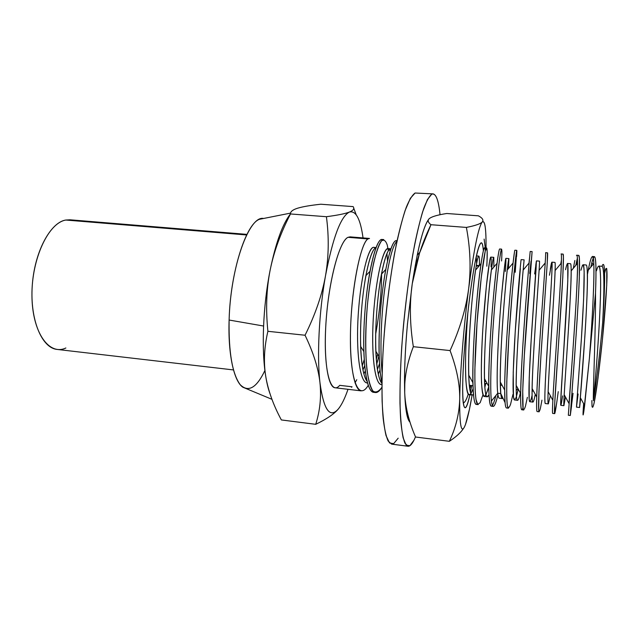 <?xml version="1.0" encoding="UTF-8"?>
<svg xmlns="http://www.w3.org/2000/svg" width="639" height="639" viewBox="0 0 639 639"><rect width="100%" height="100%" fill="white"/><g stroke="black" fill="none" stroke-linecap="round" stroke-linejoin="round"><path stroke-width="0.96" d="M591.842 400.589L592.057 406.516C592.481 408.113 593.176 406.891 594.15 402.866L597.984 378.408L602.385 339.932L606.731 285.282L606.762 268.755C606.283 267.653 605.556 269.227 604.598 273.484M355.044 382.817L356.786 379.71M362.273 365.987L364.198 359.621M369.518 238.443L367.92 238.938L348.015 237.317L350.076 236.869L369.518 238.443M348.015 237.317L367.92 238.938C361.626 242.588 353.279 278.3 351.019 318.398C348.694 358.511 353.383 390.541 361.211 390.86L335.092 387.785C327.448 387.474 323.078 355.683 326.497 315.922C329.828 276.184 339.964 240.815 348.015 237.317C339.109 240.935 327.887 284.187 325.706 327.312C323.414 370.492 330.722 396.18 339.716 385.341L351.857 386.763M594.414 256.646C596.051 257.245 596.419 269.41 595.516 293.149L589.422 358.096C593.367 307.551 595.556 254.314 592.441 256.487L594.414 256.646M575.763 265.409L577.4 258.06L575.763 265.409M571.578 405.741L570.3 415.478L574.557 357.193C576.594 329.061 578.543 298.541 579.309 278.197L579.381 257.972L578.662 255.368C580.643 254.713 579.134 291.088 576.082 335.499L570.292 415.478L573.047 393.32M570.292 415.478L568.335 415.246L573.974 335.291C577.017 290.897 578.607 254.554 576.705 255.217L576.458 255.352M560.81 263.731L561.449 260.049L560.81 263.731M556.681 402.969L554.724 413.601L554.652 404.543L562.799 277.126L563.438 256.718L563.031 254.106C564.381 253.403 562.272 289.587 559.229 333.83C556.186 378.064 553.693 414.32 554.66 413.633C555.179 413.161 556.377 405.837 558.246 391.659M554.66 413.633L552.719 413.409C551.721 413.96 553.909 380.564 556.825 338.087C559.748 295.625 562.128 257.892 561.298 254.402M515.234 272.278L516.799 250.36C516.312 249.529 512.438 285.154 509.427 328.885C506.4 372.609 505.681 408.656 508.436 408.193L506.535 407.97C505.88 407.89 505.385 406.108 505.066 402.618C503.867 389.958 505.609 350.843 508.468 313.597C511.328 276.304 514.387 249.753 514.89 250.208L516.799 250.36M547.511 252.852C548.246 252.101 545.53 288.101 542.503 332.168C539.468 376.235 537.575 412.419 539.148 411.812L537.215 411.58C535.562 412.179 537.383 376.004 540.418 331.961C543.446 287.909 546.233 251.942 545.578 252.693L547.511 252.852L547.224 263.3L540.929 355.979L538.941 391.659L538.701 410.182C539.028 412.131 539.604 411.468 540.426 408.193L541.944 400.158M532.103 251.598C532.215 250.807 528.924 286.623 525.905 330.515C522.87 374.414 521.568 410.534 523.74 409.998L521.823 409.767C519.579 410.294 520.801 374.19 523.836 330.315C526.856 286.44 530.226 250.648 530.186 251.446L532.103 251.598L524.323 355.388L522.726 390.828L523.125 408.688C523.692 410.358 524.499 409.399 525.538 405.813L527.367 397.314M493.252 406.404L491.359 406.18C487.948 406.564 488.02 370.588 491.048 327.056C494.043 283.516 498.556 248.092 499.714 248.978L501.607 249.13C500.641 248.643 497.134 275.066 494.187 312.231C491.231 349.341 489.793 388.352 491.423 401.028C491.862 404.519 492.469 406.316 493.252 406.404C494.522 406.364 496.088 402.482 497.941 394.758C494.85 407.634 492.677 409.719 491.423 401.028L497.733 393.233L500.776 393.576L505.066 402.618L500.776 393.576C501.136 396.819 501.647 398.48 502.326 398.56L502.973 398.201C501.982 399.335 501.248 397.793 500.776 393.576L500.257 381.986C499.866 354.437 504.546 292.694 507.23 269.993L513.053 263.06M470.727 385.437L469.737 389.023L470.663 385.429M486.798 266.199C487.429 254.458 487.333 248.363 486.519 247.908C484.849 246.989 479.849 282.254 476.854 325.65C473.834 369.038 474.258 404.942 478.164 404.631L476.287 404.407C472.309 404.711 471.814 368.815 474.841 325.443C477.828 282.079 482.9 246.83 484.642 247.756L486.519 247.908M484.833 387.49L485.72 383.488L484.833 387.49M376.73 364.102L378.847 356.187L376.73 364.102M377.633 354.158L376.299 359.43L377.633 354.158M397.003 241.151C392.578 245.24 388.384 261.934 384.414 291.232C380.98 319.117 379.925 352.193 382.114 372.441C379.925 352.193 380.98 319.117 384.414 291.232C388.384 261.934 392.578 245.24 397.003 241.151M381.93 383.025C378.048 366.083 378.2 328.366 381.986 295.306C385.756 262.19 392.162 239.992 396.364 240.615C393.113 240.647 389.59 250.24 385.804 269.386C381.227 293.325 378.216 330.211 379.183 356.738C379.574 367.744 380.485 376.507 381.93 383.025M375.476 392.538L373.687 392.33C365.931 392.154 361.714 356.738 364.717 314.508C367.641 272.27 376.387 238.243 382.002 239.449L383.791 239.593C378.24 238.395 369.558 272.446 366.634 314.7C363.631 356.953 367.784 392.378 375.476 392.538C377.529 392.721 379.67 390.964 381.906 387.274C378.711 391.755 375.716 393.001 372.928 391.02C370.364 387.018 368.352 379.806 366.89 369.366C365.188 351.714 365.444 328.023 367.497 304.068C369.166 288.429 371.235 274.586 373.711 262.541C376.299 252.149 378.847 244.985 381.363 241.055C383.719 239.146 385.684 240.472 387.258 245.033L388.352 250.768M386.97 253.459L387.514 261.063L386.97 253.459M319.963 382.689C316.84 355.955 319.037 311.768 325.523 275.681C332.823 237.564 340.795 216.349 349.437 212.036C355.915 210.407 360.444 219.033 363.04 237.916C360.444 219.033 355.915 210.407 349.437 212.036C353.415 210.391 354.645 208.578 353.111 206.605L320.81 204.224C310.578 205.319 302.902 206.629 297.766 208.162C292.758 209.696 290.33 211.629 290.489 213.961L326.409 216.709C337.672 215.231 345.348 213.674 349.437 212.036C353.415 210.391 354.645 208.578 353.111 206.605L320.81 204.224C310.578 205.319 302.902 206.629 297.766 208.162C292.758 209.696 290.33 211.629 290.489 213.961C280.625 232.971 273.804 251.862 270.041 270.64C266.399 289.395 265.688 309.611 267.893 331.306C264.187 347.185 263.468 362.201 265.736 376.347C268.132 390.549 273.332 405.078 281.36 419.943L315.714 424.312L281.36 419.943C273.332 405.078 268.132 390.549 265.736 376.347C261.303 349.805 262.956 306.185 270.041 270.64C275.705 242.948 282.518 224.025 290.481 213.865C282.518 224.025 275.705 242.948 270.041 270.64C266.399 289.395 265.688 309.611 267.893 331.306L305.051 335.235L267.893 331.306C264.187 347.185 263.468 362.201 265.736 376.347C261.303 349.805 262.956 306.185 270.041 270.64C273.804 251.862 280.625 232.971 290.489 213.961L326.409 216.709C337.672 215.231 345.348 213.674 349.437 212.036C340.795 216.349 332.823 237.564 325.523 275.681C328.797 256.558 329.093 236.901 326.409 216.709C329.093 236.901 328.797 256.558 325.523 275.681C319.037 311.768 316.84 355.955 319.963 382.689C318.374 368.399 313.398 352.584 305.051 335.235C315.283 314.612 322.104 294.763 325.523 275.681C322.104 294.763 315.283 314.612 305.051 335.235C313.398 352.584 318.374 368.399 319.963 382.689C323.693 409.982 329.844 418.729 338.398 408.904C329.844 418.729 323.693 409.982 319.963 382.689C321.425 396.995 320.011 410.869 315.714 424.312C320.011 410.869 321.425 396.995 319.963 382.689M348.007 389.303C344.908 398.281 341.705 404.814 338.398 408.904C334.277 413.92 326.713 419.056 315.714 424.312C326.713 419.056 334.277 413.92 338.398 408.904C341.705 404.814 344.908 398.281 348.007 389.303M264.913 370.5C256.495 388.065 248.236 392.769 240.144 384.614C232.269 373.815 228.594 352.281 229.113 320.035C230.407 266.926 249.282 215.183 263.548 218.474M353.694 208.074L356.195 214.744L353.694 208.074M339.708 407.179L338.398 408.904L339.708 407.179M605.445 269.906C606.579 266.407 607.098 268.843 607.018 277.222C606.715 289.747 605.029 313.022 602.561 338.143C600.037 363.264 597.114 386.411 594.949 398.76C593.383 406.987 592.385 409.272 591.962 405.613M583.798 411.788L589.422 358.096L584.581 405.909C582.904 418.657 582.592 417.922 583.631 403.696L583.08 412.011M587.401 274.57C590.899 255.336 593.032 251.662 593.791 263.556C594.582 277.981 592.313 320.57 589.422 358.096L595.516 293.149C595.684 332.384 593.136 386.252 593.327 400.685C595.875 387.01 599.957 353.063 602.697 322.184C604.813 291.128 605.293 267.166 603.631 264.754M584.629 405.509L580.348 397.69C582.568 372.409 588.479 290.825 587.305 271.303L593.791 263.556M601.962 266.319C603.312 262.701 604.159 264.219 604.51 270.888C604.893 281.248 604.294 298.341 602.697 322.184C603.967 298.229 604.222 281.44 603.472 271.807C603.128 268.196 602.609 266.367 601.914 266.311M564.197 394.702C565.731 368.727 571.402 291.232 571.194 270.864L577.56 263.26C577.896 286.2 571.178 374.901 569.006 403.489L564.197 394.702M573.319 268.324L574.844 260.496M579.581 407.498L576.498 407.139L581.578 336.058C584.126 296.728 585.156 264.25 583.064 264.746L586.139 265.001C588.343 264.514 587.425 297.023 584.869 336.386L579.581 407.498L580.651 398.241M601.922 266.311C604.31 265.864 604.47 289.355 602.697 322.184C599.957 353.063 595.875 387.01 593.327 400.685C594.869 386.236 597.848 351.21 599.494 319.62C601.155 287.973 601.027 265.976 598.823 266.056L601.922 266.311M563.91 405.685L560.85 405.326C560.036 405.901 562.296 373.575 564.836 334.397C567.376 295.218 568.942 262.909 567.416 263.452L570.475 263.707C572.113 263.172 570.651 295.514 568.103 334.724C565.563 373.935 563.199 406.268 563.91 405.685L565.443 396.979M596.443 270.808C600.037 258.148 601.507 272.238 600.125 306.137C598.767 339.876 595.117 384.135 593.327 400.685C593.136 386.252 595.684 332.384 595.516 293.149C596.714 259.41 595.508 249.17 591.898 262.445L590.787 267.142M580.915 270.233L582.496 265.265C583.335 264.466 583.886 266.599 584.158 271.663L583.607 299.252L581.33 339.892L576.482 407.035L578.127 394.007M565.555 269.714C566.545 265.025 567.272 263.156 567.744 264.123L567.791 281.088L560.707 401.659C560.667 405.142 560.914 405.653 561.441 403.201L562.592 395.884M548.11 391.635C549.045 365.085 554.476 291.616 555.123 270.513L561.369 263.06C560.707 286.863 554.293 370.932 552.831 400.254L548.11 391.635M532.087 388.496C532.511 361.49 537.687 291.991 539.116 270.249L545.227 262.956C543.669 287.502 537.559 367.026 536.712 396.923L532.087 388.496M528.996 263.1C530.522 247.74 530.562 247.692 529.124 262.948C526.784 288.125 520.969 363.168 520.657 393.504L516.136 385.285C516.112 357.944 521.049 292.35 523.149 270.073L524.132 259.857C524.116 259.194 521.089 291.041 518.564 329.804C516.032 368.559 515.242 400.709 517.558 400.318C518.277 400.318 519.211 397.857 520.354 392.961M520.657 393.504C520.481 408.033 521.256 412.818 522.99 407.866M550.339 269.267C553.214 250.552 552.24 271.248 549.332 315.538L545.978 369.526C544.811 390.525 544.5 402.985 545.315 403.528C543.957 404.04 545.682 371.778 548.222 332.751C550.754 293.716 552.847 261.575 551.88 262.158L549.444 275.225M551.88 262.158L554.916 262.413C555.994 261.838 554.005 294.012 551.465 333.071C548.933 372.13 547.096 404.407 548.35 403.88L550.323 395.677M535.746 265.289L536.369 261.087L536.041 269.338L531.193 339.708L529.228 377.745L529.172 399.279C529.611 401.955 530.314 401.739 531.297 398.632L532.055 395.477M536.448 260.88L539.468 261.127C539.995 260.512 537.479 292.518 534.955 331.425C532.415 370.332 531.113 402.546 532.894 402.091L529.883 401.747C527.99 402.187 529.196 369.989 531.728 331.106L536.448 260.88L534.643 273.947M532.894 402.091C533.461 402.067 534.26 399.479 535.29 394.343M520.37 268.572L515.218 331.833L513.221 372.449L513.476 396.667C514.083 399.99 514.978 400.19 516.168 397.266L518.245 389.119L516.464 396.34M517.558 400.318L514.563 399.974C512.143 400.349 512.837 368.216 515.369 329.484C517.886 290.753 521.017 258.939 521.136 259.61L524.132 259.857M501.447 394.998L501.104 395.892L501.447 394.998M499.355 398.217C498.652 398.129 498.116 396.468 497.733 393.233C498.116 396.476 498.66 398.137 499.355 398.217L502.326 398.56M531.057 261.175L529.707 273.524M512.949 394.439L510.601 404.12C509.235 407.986 508.157 408.537 507.382 405.765C506.815 400.949 506.607 392.921 506.783 381.675L508.82 338.159L512.358 291.192L515.553 258.691L516.871 250.903L516.592 256.527M476.295 265.305L479.402 265.576C479.562 259.426 479.338 256.263 478.763 256.087C477.157 255.312 472.636 286.671 470.136 324.987C467.612 363.303 468.331 395.269 472.181 395.07L473.451 394.335C470.807 397.274 469.226 390.868 468.714 375.101C467.788 347.552 471.957 293.341 475.536 270.153L481.039 263.635C476.998 289.906 472.093 351.873 472.884 382.633C473.283 399.207 474.753 406.308 477.293 403.936M485.305 250.815C484.825 244.154 483.404 248.427 481.047 263.627M514.603 251.207L513.061 263.052C510.042 288.74 504.53 359.366 504.666 389.998L505.066 402.618M493.899 266.998L493.779 257.341C492.693 256.598 488.667 288.117 486.159 326.585C483.627 365.045 483.851 397.075 487.198 396.811L488.987 394.886C486.359 400.038 484.841 394.606 484.45 378.592C483.755 350.971 488.18 293.021 491.359 270.017L497.03 263.284C493.452 289.323 488.244 355.588 488.739 386.363C489.234 409.184 491.615 412.235 495.888 395.509M497.965 256.662L497.03 263.276M508.476 268.516L508.9 258.595C508.404 258.22 505.665 281.751 503.236 314.604C500.808 347.408 499.474 382.05 500.776 393.576L497.733 393.233C496.343 381.699 497.621 347.073 500.065 314.3C502.518 281.472 505.337 257.964 505.928 258.348L508.9 258.595M491.048 266.838L491.199 259.266C490.984 256.734 490.472 257.317 489.658 261.008L486.375 286.016L482.98 326.689C481.622 348.742 481.047 368.991 481.51 382.609C482.006 390.317 482.844 394.91 484.035 396.404C485.4 396.052 486.966 392.857 488.747 386.819L485.92 394.878M487.198 396.811L484.242 396.468C480.8 396.715 480.48 364.701 483.012 326.273C485.512 287.838 489.642 256.343 490.824 257.094L493.779 257.341M472.181 395.07L469.25 394.734C464.737 395.9 464.449 354.294 467.908 312.183C465.863 337.975 464.944 365.556 465.927 380.836C467.093 395.956 469.481 398.608 473.084 388.808L470.863 393.6M476.606 263.54L476.255 256.638M482.996 394.774L480.137 402.722L477.732 404.439L475.967 399.359C475.152 392.57 474.785 382.665 474.865 369.63L477.053 322.807L481.255 277.382L485.249 251.063L486.543 247.916L487.166 251.47L487.054 260.992M505.361 271.431L505.601 268.332C506.583 249.649 505.249 258.579 501.615 295.122C498.428 330.834 496 379.47 497.733 393.233L491.423 401.028C489.37 385.852 492.206 330.331 496.128 289.906C500.033 249.282 502.925 238.762 501.575 260.976M468.283 393.999C466.406 399.894 464.721 402.85 463.235 402.874M381.922 383.456C378.607 379.215 376.571 368.447 375.828 351.154C374.861 327.607 377.433 295.258 381.451 274.187C384.83 257.094 387.985 248.627 390.916 248.803L390.82 248.795C386.531 247.98 379.798 274.283 376.962 309.044C374.071 343.766 376.211 377.146 381.922 383.456M380.005 370.077L378.288 374.134L380.005 370.077M367.074 381.331C363.479 376.323 361.331 364.677 360.628 346.402C360.108 321.768 361.866 298.189 365.883 275.665C369.35 257.98 372.737 248.643 376.051 247.636C371.299 248.275 364.462 274.427 361.706 308.094C358.91 341.729 361.211 374.15 367.074 381.331M381.579 273.492C381.587 291.999 379.63 312.175 375.692 334.029M365.244 371.083L363.879 373.879L365.244 371.083M382.002 239.449C378.184 239.537 374.19 250.137 370.013 271.255C365.732 293.956 363.056 326.633 363.839 351.538C364.957 378.999 368.543 392.586 374.598 392.298M381.914 384.63L381.419 384.574C374.59 384.406 370.963 352.824 373.48 315.394C375.932 277.949 383.328 247.549 388.009 248.555L390.82 248.795M389.351 249.482L390.165 251.063C386.299 240.064 377.641 266 374.103 307.207C370.468 348.367 374.214 386.092 381.914 384.582M379.51 363.631L377.433 369.494L379.51 363.631M367.497 382.961L367.129 382.921C359.845 382.697 355.771 351.178 358.287 313.885C360.731 276.583 368.575 246.327 373.719 247.373L376.083 247.565M375.069 248.14L375.596 248.875C370.995 240.352 362.073 267.414 358.759 307.575C355.348 347.688 359.525 383.839 367.497 382.937M364.661 365.732L362.952 369.917L364.661 365.732M368.24 385.333C358.583 401.667 349.797 379.862 350.436 335.124C350.947 290.457 360.644 242.764 367.92 238.938M352.057 386.787L351.538 387.29M484.522 381.443L486.119 381.627M500.273 383.208L500.976 383.288M478.899 266.167L476.191 265.936L478.899 266.167M269.906 393.456C268.228 388.847 266.838 383.144 265.736 376.347C266.838 383.144 268.228 388.847 269.906 393.456M271.958 399.327L242.836 387.21C233.946 381.339 227.899 354.294 229.113 320.035L263.564 326.026L229.113 320.035C230.328 272.446 245.855 223.834 259.514 219.281L290.561 213.107M65.873 347.983C49.179 356.035 32.158 332.52 31.95 295.641C31.503 258.811 48.564 222.628 65.801 220.04L246.662 234.968L65.801 220.04L70.034 219.8L246.95 234.377M233.491 369.933L57.159 349.429C41.958 348.119 29.961 320.011 32.222 286.136C34.33 252.261 50.193 222.564 65.801 220.04M413.976 440.199L409.855 445.742L406.156 445.119L403.129 437.827C401.508 429.64 400.461 418.122 399.982 403.265C399.886 386.699 400.461 368.088 401.699 347.44C404.144 314.763 407.81 283.988 412.69 255.129C415.965 237.652 419.288 223.187 422.651 211.741L427.443 199.544L431.748 194.176C435.75 192.778 438.514 199.624 440.039 214.728C438.705 201.477 436.381 194.528 433.074 193.881L431.748 194.176C429.28 196.141 426.596 200.942 423.697 208.594C420.726 217.875 417.738 229.705 414.751 244.09C410.246 267.837 406.532 294.451 403.608 323.949C400.118 362.425 399.159 398.121 400.757 420.821C401.747 431.077 403.145 438.53 404.934 443.178L408.009 446.254C409.863 446.421 411.851 444.401 413.976 440.199L415.502 436.868L413.976 440.199M419.456 245.049L418.896 247.461M407.386 323.917L407.45 324.093C405.03 350.995 404.112 373.831 404.695 392.594L404.519 383.017C404.463 365.804 405.445 346.162 407.45 324.093L407.131 327.671M406.524 410.613C407.283 415.182 408.225 418.297 409.351 419.967M408.009 446.254L391.603 444.121L388.129 441.014C386.068 436.349 384.422 428.897 383.192 418.641C381.132 395.988 381.779 360.412 385.213 322.096C388.121 292.734 391.947 266.239 396.691 242.62C399.862 228.315 403.049 216.549 406.26 207.324C409.407 199.719 412.347 194.959 415.086 193.026L433.074 193.881M398.193 438.178L393.656 443.65L389.518 442.963L386.052 435.646C384.143 427.451 382.825 415.949 382.114 401.124C381.81 384.606 382.226 366.059 383.368 345.491C385.708 312.95 389.423 282.318 394.527 253.603C397.977 236.214 401.516 221.829 405.134 210.447L410.342 198.33L415.086 193.026M428.442 219.664C423.074 227.356 417.69 248.659 412.283 283.564L407.466 323.965L412.283 283.564L417.219 255.193C421.189 236.246 424.935 224.401 428.442 219.664M404.695 392.594C405.374 409.934 407.155 419.783 410.022 422.147C407.155 419.783 405.374 409.934 404.695 392.594C405.31 407.067 408.936 421.876 415.566 437.012L449.345 441.309C455.855 427.691 459.305 413.601 459.705 399.032C459.505 426.748 461.43 435.247 465.48 424.512L469.433 409.351L472.125 395.062C469.769 408.808 467.556 418.625 465.48 424.512C461.43 435.247 459.505 426.748 459.705 399.032C459.952 384.478 456.741 368.328 450.072 350.579C459.856 329.149 466.055 308.509 468.651 288.684C471.103 268.811 470.344 248.387 466.382 227.42C475.232 225.679 480.52 223.866 482.237 221.997C483.835 220.104 482.549 218.051 478.395 215.822L446.781 213.498C438.45 214.784 432.859 216.309 430.015 218.083C427.299 219.848 427.611 222.06 430.958 224.712L419.551 253.092L412.283 283.564C409.439 303.054 409.783 324.101 413.337 346.689C407.083 362.888 404.199 378.184 404.695 392.594C405.31 407.067 408.936 421.876 415.566 437.012L449.345 441.309C455.855 427.691 459.305 413.601 459.705 399.032C459.952 384.478 456.741 368.328 450.072 350.579L413.337 346.689C408.313 359.797 405.461 372.17 404.799 383.823L404.695 392.594M446.781 213.498C438.45 214.784 432.859 216.309 430.015 218.083C427.299 219.848 427.611 222.06 430.958 224.712L466.382 227.42C475.232 225.679 480.52 223.866 482.237 221.997C483.835 220.104 482.549 218.051 478.395 215.822L446.781 213.498M486.039 247.876L486.039 242.141C485.896 226.773 484.634 220.056 482.237 221.997C478.515 226.821 473.986 249.05 468.651 288.684C463.778 326.202 460.12 371.818 459.705 399.032C460.12 371.818 463.778 326.202 468.651 288.684C471.103 268.811 470.344 248.387 466.382 227.42L430.958 224.712C421.492 244.433 415.27 264.051 412.283 283.564C409.439 303.054 409.783 324.101 413.337 346.689L450.072 350.579C459.856 329.149 466.055 308.509 468.651 288.684C473.986 249.05 478.515 226.821 482.237 221.997C484.929 220.024 486.191 228.65 486.039 247.876M484.122 239.09L485.265 247.812M463.411 428.577C460.727 432.675 456.038 436.916 449.345 441.309C456.038 436.916 460.727 432.675 463.411 428.577M471.734 385.549L470.416 392.29L471.734 385.549M469.865 394.806C463.618 424.639 460.128 401.14 464.952 342.823C467.508 311.385 471.949 277.254 475.783 258.859C479.809 240.775 482.333 238.083 483.356 250.784C482.645 240.959 480.959 240.216 478.284 248.563C474.138 261.678 468.06 303.868 464.952 342.823C462.772 370.82 462.149 390.389 463.091 401.532C464.305 411.58 466.566 409.335 469.865 394.806M479.434 259.706L479.498 265.465M578.662 255.368L576.705 255.217M563.031 254.106L561.09 253.947M397.107 240.671L396.364 240.615M583.806 411.716L583.072 412.267M604.494 270.585L603.472 271.807M593.008 264.49L591.89 262.453M577.297 263.58L576.45 262.022M561.401 262.11L561.162 261.671M523.149 270.073L529.124 262.956M545.307 403.528L548.35 403.88M532.047 391.723L533.062 390.517M516.176 390.581L517.909 388.512M468.714 375.101L472.884 382.633M504.666 389.998L500.257 381.986M484.45 378.592L488.739 386.371M476.414 255.896L478.763 256.087M375.828 351.154L379.191 356.746M381.451 274.187L385.796 269.394M360.628 346.402L363.839 351.546M365.883 275.665L370.013 271.271M484.594 383.36L487.245 383.664M500.305 385.133L502.102 385.333M516.136 386.914L517.095 387.018M472.964 385.692L469.282 385.277M417.219 255.193L419.831 252.245M404.814 383.528L404.519 383.017"/></g></svg>
